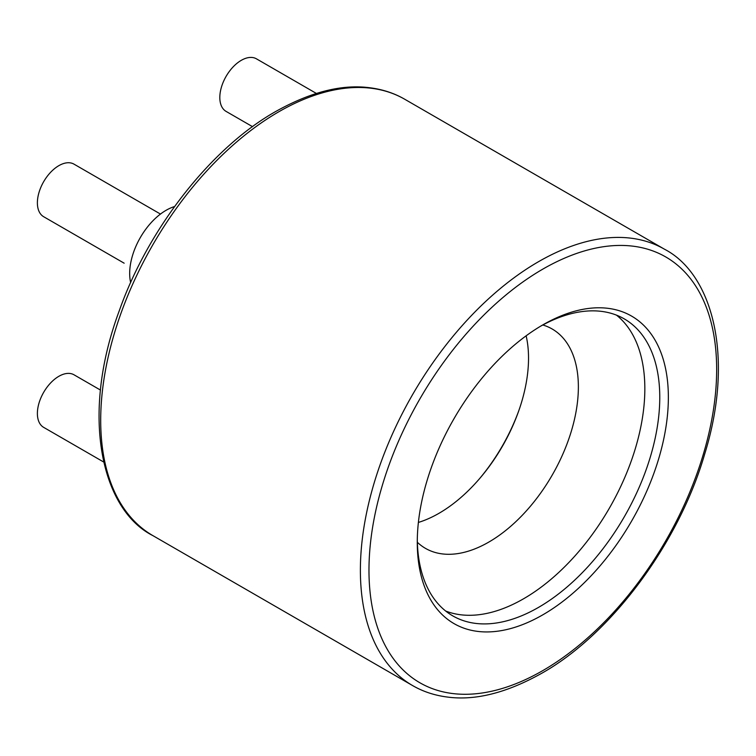 <?xml version="1.0" encoding="UTF-8"?>
<svg xmlns="http://www.w3.org/2000/svg" width="756" height="756" viewBox="0 0 756 756"><rect width="100%" height="100%" fill="white"/><g stroke="black" fill="none" stroke-linecap="round" stroke-linejoin="round"><path stroke-width="1.13" d="M668.361 397.373A177.547 102.504 -60 0 1 542.817 614.826A177.547 102.504 -60 0 1 417.274 542.345A177.547 102.504 -60 0 1 542.817 324.891A177.547 102.504 -60 0 1 668.361 397.373M417.293 539.831A171.48 98.998 120 0 0 452.787 615.885A171.48 98.998 120 0 0 584.927 569.939A171.48 98.998 120 0 0 659.771 397.373A171.48 98.998 120 0 0 624.258 318.881A171.48 98.998 120 0 0 540.653 326.167M479.465 478.765A133.831 77.273 120 0 0 518.852 410.536M418.389 522.434A126.668 73.134 120 0 0 480.164 477.943A126.668 73.134 120 0 0 518.493 411.557A126.668 73.134 120 0 0 528.529 358.193A126.668 73.134 120 0 0 526.138 335.806M417.35 542.288A126.668 73.134 120 0 0 425.467 548.365A126.668 73.134 120 0 0 523.076 514.43A126.668 73.134 120 0 0 578.368 386.959A126.668 73.134 120 0 0 552.135 328.973A126.668 73.134 120 0 0 542.808 324.985M445.643 611.009A171.48 98.998 120 0 0 574.834 556.066A171.48 98.998 120 0 0 644.84 388.754A171.48 98.998 120 0 0 616.471 315.129M124.012 263.107A30.353 17.52 120 0 0 124.154 263.192L43.678 216.726A30.353 17.52 -60 0 1 39.019 192.402A30.353 17.52 -60 0 1 58.845 165.659A30.353 17.52 -60 0 1 74.022 164.156L160.47 214.061M103.581 461.963L43.678 427.376A30.353 17.52 -60 0 1 39.019 403.052A30.353 17.52 -60 0 1 58.845 376.308A30.353 17.52 -60 0 1 74.022 374.806L100.453 390.058M130.656 282.583A51.597 29.786 -60 0 1 166.159 210.262A51.597 29.786 -60 0 1 174.551 206.549M252.523 126.658L226.101 111.406A30.353 17.52 -60 0 1 221.451 87.082A30.353 17.52 -60 0 1 241.277 60.338A30.353 17.52 -60 0 1 256.454 58.836L316.358 93.423M152.873 535.617L412.568 685.55A251.918 145.445 -60 0 1 373.946 483.679A251.918 145.445 -60 0 1 538.527 261.689A251.918 145.445 -60 0 1 664.486 249.215L404.791 99.282A251.918 145.445 120 0 0 278.832 111.756A251.918 145.445 120 0 0 114.26 333.755A251.918 145.445 120 0 0 152.873 535.617C101.569 509.865 80.07 416.112 119.164 311.056C148.469 227.688 211.973 147.382 275.798 111.453C310.48 92.062 341.655 84.143 369.325 87.696C382.423 89.293 394.245 93.158 404.791 99.282M542.817 269.127A245.851 141.939 120 0 0 368.975 570.222A245.851 141.939 120 0 0 542.817 670.591A245.851 141.939 120 0 0 716.66 369.495A245.851 141.939 120 0 0 542.817 269.127M412.568 685.55C423.18 691.712 435.097 695.586 448.289 697.164C475.902 700.642 506.992 692.704 541.561 673.369C610.602 634.728 678.69 543.847 704.696 454.044C734.993 356.189 712.143 273.785 664.486 249.215M452.353 421.574L455.764 415.658"/></g></svg>
